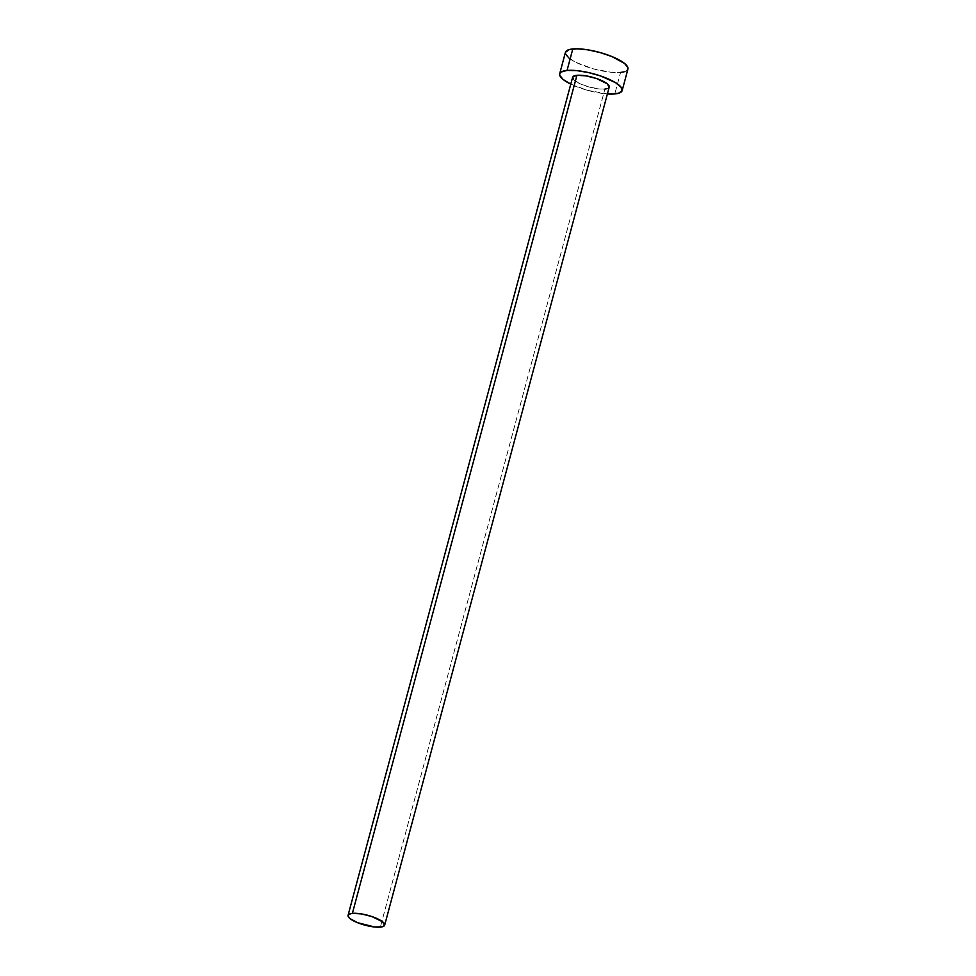 <?xml version="1.0" encoding="UTF-8"?>
<svg xmlns="http://www.w3.org/2000/svg" width="976" height="976" viewBox="0 0 976 976"><rect width="100%" height="100%" fill="white"/><g stroke="black" fill="none" stroke-linecap="round" stroke-linejoin="round"><path stroke-width="0.73" stroke-dasharray="4.88 3.66" d="M572.619 77.275A18.947 5.124 -165 0 0 583.977 85.363A18.947 5.124 -165 0 0 604.913 89.06L380.359 927.115L604.913 89.06A18.947 5.124 -165 0 0 609.231 87.084M565.433 52.314A32.354 8.76 -165 0 0 584.819 66.124A32.354 8.76 -165 0 0 620.565 72.444L614.807 93.928L620.565 72.444A32.354 8.76 -165 0 0 627.934 69.064M570.643 84.058L587.32 90.268L607.389 93.94A32.354 8.76 15 0 1 570.789 84.131M604.913 89.06L599.301 88.962L588.821 86.925L579.049 83.277L573.278 79.276M609.219 86.266L609.158 87.291L606.962 88.718M624.067 71.846L626.507 70.833M565.555 51.96L565.458 53.717M568.801 57.926L576.401 62.574L593.079 68.784L610.988 72.273L620.565 72.444"/><path stroke-width="1.46" d="M384.678 925.138L609.231 87.084A18.947 5.124 -165 0 0 597.873 78.995A18.947 5.124 -165 0 0 576.938 75.298L352.385 913.353A18.947 5.124 15 0 1 373.32 917.05A18.947 5.124 15 0 1 384.678 925.138A18.947 5.124 15 0 1 380.359 927.115A18.947 5.124 15 0 1 359.424 923.418A18.947 5.124 15 0 1 348.066 915.329A18.947 5.124 15 0 1 352.385 913.353L576.938 75.298L585.893 75.847L596.556 78.531L607.255 83.802L609.158 87.291M622.176 90.548L627.934 69.064A32.354 8.76 -165 0 0 608.548 55.254A32.354 8.76 -165 0 0 572.802 48.946L567.044 70.431A32.354 8.76 15 0 1 602.79 76.75A32.354 8.76 15 0 1 622.176 90.548A32.354 8.76 15 0 1 614.807 93.928A32.354 8.76 15 0 1 607.389 93.94L618.308 93.342L622.054 90.902L621.053 87.145L615.478 82.631L600.533 75.945L588.382 72.541L576.633 70.601L567.044 70.431L572.802 48.946A32.354 8.76 -165 0 0 565.433 52.314L559.675 73.81A32.354 8.76 15 0 1 567.044 70.431L561.102 72.041L559.797 73.456L559.699 75.201L563.042 79.422L570.789 84.131A32.354 8.76 15 0 1 559.675 73.81M573.278 79.276L572.692 77.067L576.938 75.298A18.947 5.124 -165 0 0 572.619 77.275L348.066 915.329M606.962 88.718L604.913 89.06M620.565 72.444L624.067 71.846M626.507 70.833L627.812 69.418L627.91 67.673L624.567 63.452L611.915 56.559L600.289 52.606L588.101 49.874L577.219 48.8L569.301 49.532L565.421 52.35M565.458 53.717L568.801 57.926M352.385 913.353L348.896 914.292L348.078 916.147L350.042 918.611L357.448 922.662L374.747 927.017L382.409 926.773L384.605 925.346L382.702 921.856L371.99 916.586L361.34 913.902L352.385 913.353"/></g></svg>
